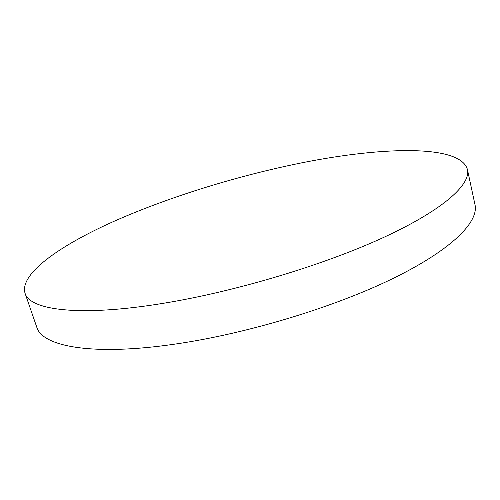 <?xml version="1.0" encoding="UTF-8"?>
<svg xmlns="http://www.w3.org/2000/svg" width="500" height="500" viewBox="0 0 500 500"><rect width="100%" height="100%" fill="white"/><g stroke="black" fill="none" stroke-linecap="round" stroke-linejoin="round"><path stroke-width="0.75" d="M294.131 164.4C231.3 177.613 165.019 198.431 111.544 222.406C58.913 246.238 19.606 273.906 25 293.106C29.456 310.056 79.144 317.181 163.244 303.319C235.294 291.625 323.95 264.969 383.663 237.406C443.531 209.769 470.894 184.456 467.444 169.575C460.238 143.425 377.219 146.875 294.131 164.4M25 293.106L36.737 327.075C42.038 346.413 92.225 356.356 175.769 343.994C247.356 333.594 334.862 307 393.537 278.206C452.362 249.331 478.913 221.75 475 204.706L467.444 169.575"/></g></svg>
